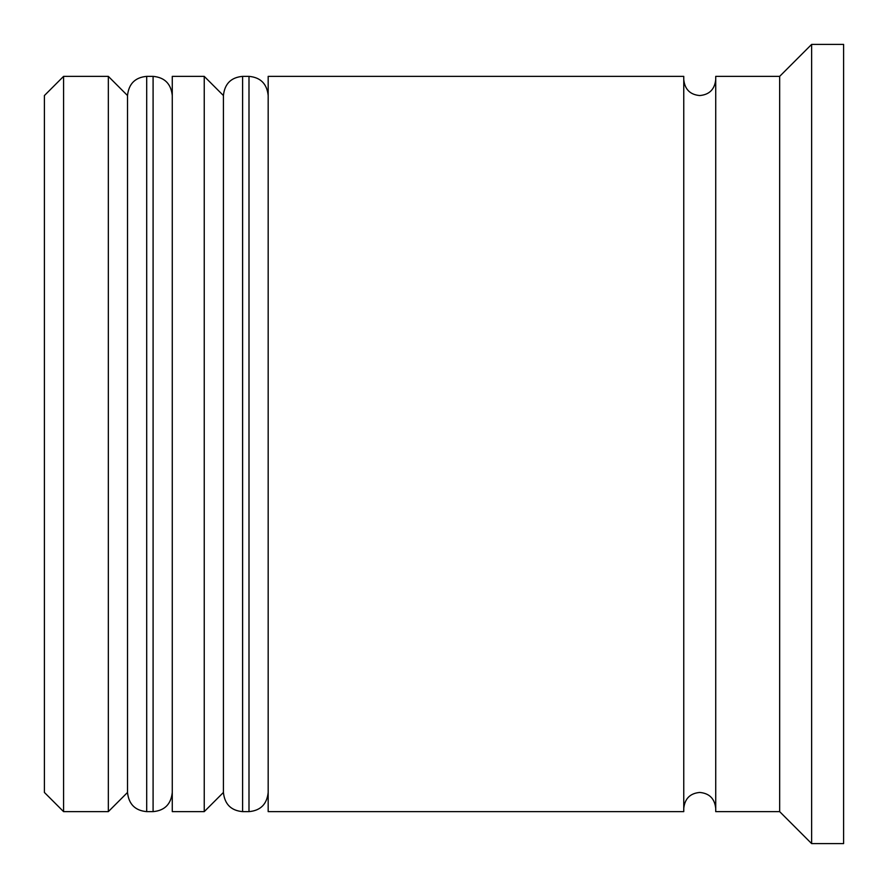 <?xml version="1.0" encoding="UTF-8"?>
<svg xmlns="http://www.w3.org/2000/svg" width="888" height="888" viewBox="0 0 888 888"><rect width="100%" height="100%" fill="white"/><g stroke="black" fill="none" stroke-linecap="round" stroke-linejoin="round"><path stroke-width="1.33" d="M146.698 811.632L153.091 811.632L153.091 76.368L146.698 76.368L146.698 811.632C135.154 810.6 128.76 804.206 127.517 792.451L127.517 95.549L127.517 792.451L108.336 811.632L108.336 76.368L63.581 76.368L63.581 811.632L108.336 811.632M242.602 811.632L248.995 811.632L248.995 76.368L242.602 76.368L242.602 811.632C231.058 810.6 224.664 804.206 223.421 792.451L223.421 95.549L223.421 792.451L204.24 811.632L204.24 76.368L172.272 76.368L172.272 811.632L204.24 811.632M63.581 811.632L44.4 792.451L44.4 95.549L63.581 76.368M779.664 811.632L715.728 811.632L715.728 76.368L779.664 76.368L779.664 811.632L811.632 843.6L843.6 843.6L843.6 44.4L811.632 44.4L811.632 843.6M268.176 444L268.176 811.632L683.76 811.632L683.76 76.368L268.176 76.368L268.176 444M153.091 811.632C164.635 810.6 171.029 804.206 172.272 792.451M153.091 76.368C164.635 77.4 171.029 83.794 172.272 95.549M146.698 76.368C135.154 77.4 128.76 83.794 127.517 95.549L108.336 76.368M248.995 811.632C260.539 810.6 266.933 804.206 268.176 792.451M248.995 76.368C260.539 77.4 266.933 83.794 268.176 95.549M242.602 76.368C231.058 77.4 224.664 83.794 223.421 95.549L204.24 76.368M683.76 808.435C684.792 798.634 690.12 793.306 699.744 792.451C709.368 793.306 714.696 798.634 715.728 808.435M683.76 79.565C684.792 89.366 690.12 94.694 699.744 95.549C709.368 94.694 714.696 89.366 715.728 79.565M779.664 76.368L811.632 44.4"/></g></svg>
